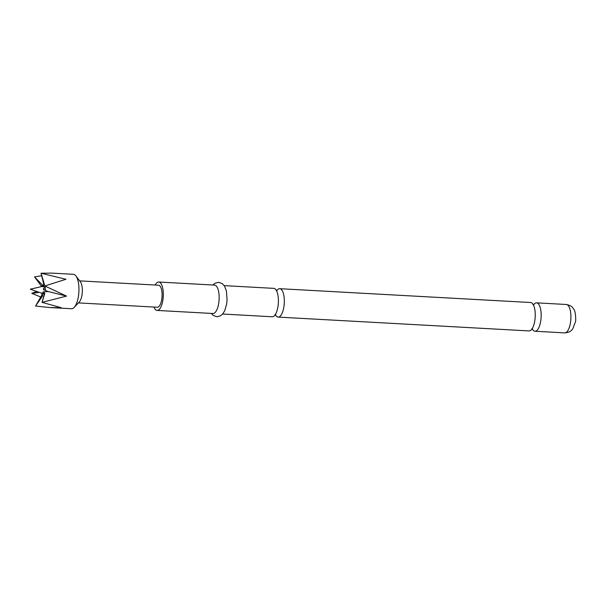 <?xml version="1.0" encoding="UTF-8"?>
<svg xmlns="http://www.w3.org/2000/svg" width="606" height="606" viewBox="0 0 606 606"><rect width="100%" height="100%" fill="white"/><g stroke="black" fill="none" stroke-linecap="round" stroke-linejoin="round"><path stroke-width="0.91" d="M279.714 288.691L530.644 302.515A14.226 5.34 93.2 0 1 532.129 303.182A14.226 5.34 93.2 0 1 534.757 321.029A14.226 5.34 93.2 0 1 529.076 330.921L278.154 317.097A14.226 5.34 -86.8 0 0 283.828 307.204A14.226 5.34 -86.8 0 0 281.199 289.357A14.226 5.34 -86.8 0 0 279.714 288.691A14.226 5.34 -86.8 0 0 276.783 290.683M224.197 285.631L273.798 288.365A14.226 5.34 93.2 0 1 275.283 289.032A14.226 5.34 93.2 0 1 277.912 306.878A14.226 5.34 93.2 0 1 272.238 316.771L222.637 314.037M49.912 307.545L71.47 308.734A17.241 6.477 -86.8 0 0 74.174 307.401L79.28 302A11.037 4.144 -86.8 0 0 80.568 299.978A11.037 4.144 -86.8 0 0 80.393 281.858L75.901 275.927A17.241 6.477 -86.8 0 0 73.364 274.306L51.813 273.117L41.041 273.23L43.73 284.116A5.833 2.189 93.2 0 1 44.526 284.82L41.041 273.238L65.956 279.275L44.806 285.964L66.546 296.092L42.056 302.364L61.198 307.689L49.912 307.545L35.549 306.045L42.7 295.698A5.833 2.189 93.2 0 1 41.905 295.001L35.549 306.038M74.174 307.401A17.241 6.477 -86.8 0 0 76.182 304.25A17.241 6.477 -86.8 0 0 75.901 275.927M40.746 297.038L31.785 293.312L38.223 292.592M42.329 284.911L34.534 276.912L41.609 286.464A5.833 2.189 93.2 0 1 41.943 285.6A5.833 2.189 93.2 0 1 42.329 284.911L42.45 286.373M41.905 295.001L41.867 293.259L43.912 293.925M44.109 294.91L42.738 292.751A3.439 1.295 -86.8 0 0 42.935 292.395A3.439 1.295 -86.8 0 0 43.109 291.956L44.821 293.357A5.833 2.189 93.2 0 1 44.488 294.213A5.833 2.189 93.2 0 1 44.109 294.91L42.064 302.364L44.821 293.357M532.295 328.944A14.226 5.34 -86.8 0 0 533.515 330.581A14.226 5.34 -86.8 0 0 534.992 331.247A14.226 5.34 -86.8 0 0 540.673 321.354A14.226 5.34 -86.8 0 0 538.045 303.508A14.226 5.34 -86.8 0 0 536.56 302.841A14.226 5.34 -86.8 0 0 533.621 304.833M275.45 314.794A14.226 5.34 -86.8 0 0 276.669 316.43A14.226 5.34 -86.8 0 0 278.154 317.097M153.947 307.06A14.226 5.34 -86.8 0 0 157.143 310.431L212.979 313.507A14.226 5.34 -86.8 0 0 218.652 303.614A14.226 5.34 -86.8 0 0 214.539 285.1L158.704 282.025A14.226 5.34 -86.8 0 0 155.166 285.025M157.143 310.431A14.226 5.34 -86.8 0 0 162.817 300.538A14.226 5.34 -86.8 0 0 158.704 282.025M78.432 302.902L157.318 307.242A11.037 4.144 -86.8 0 0 160.332 304.379A11.037 4.144 -86.8 0 0 161.991 292.357A11.037 4.144 -86.8 0 0 158.53 285.214L79.644 280.866M36.845 291.494L31.785 293.312M41.844 293.259L42.7 295.698M43.109 291.956L48.154 291.516L43.48 289.706L45.42 289.842M43.48 289.706A3.439 1.295 -86.8 0 0 43.443 288.547L45.336 287.562M45.412 289.82L44.806 285.964M44.526 284.82L42.928 286.805A3.439 1.295 -86.8 0 0 42.518 286.449L43.73 284.116M44.95 286.797L42.928 286.805M34.534 276.904L41.67 275.722M48.154 291.516L66.546 296.092M566.307 304.485C572.693 305.833 572.859 308.234 573.859 309.454C575.571 310.742 576.132 321.112 575.397 321.922L572.776 328.808C571.64 329.906 571.208 332.255 564.739 332.883A14.226 5.34 -86.8 0 0 570.42 322.998A14.226 5.34 -86.8 0 0 566.307 304.485L536.56 302.841M533.818 304.886L532.992 304.689M276.972 290.736L276.154 290.539M274.813 314.87L275.783 314.908M531.651 329.02L532.644 329.073M42.874 286.282L30.3 289.198L41.905 293.281M564.739 332.883L534.992 331.247M212.857 285.009L215.009 283.214L218.66 282.305L222.273 283.623L224.515 286.108L226.394 290.963L227.083 299.887L226.629 304.121L224.705 310.719L222.963 313.643L220.47 315.847L216.812 316.741L213.198 315.408L211.297 313.416"/></g></svg>

